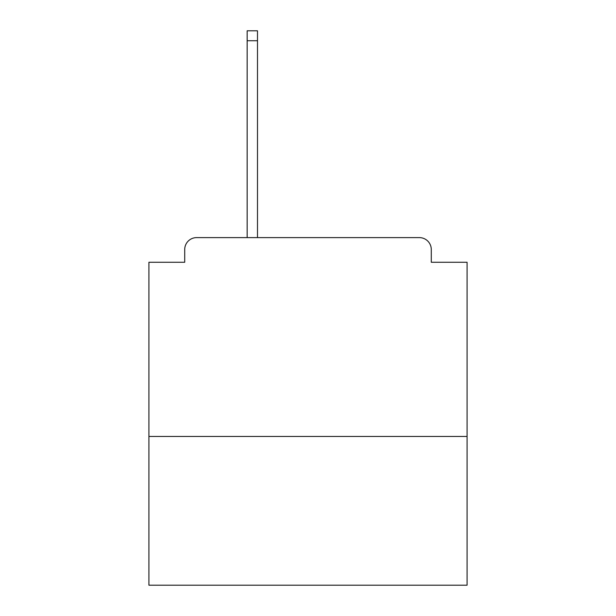 <?xml version="1.0" encoding="UTF-8"?>
<svg xmlns="http://www.w3.org/2000/svg" width="616" height="616" viewBox="0 0 616 616"><rect width="100%" height="100%" fill="white"/><g stroke="black" fill="none" stroke-linecap="round" stroke-linejoin="round"><path stroke-width="0.92" d="M467.082 436.459L467.082 262.262L431.285 262.262L431.285 249.534A11.927 11.927 0 0 0 419.357 237.607L196.643 237.607A11.927 11.927 0 0 0 184.715 249.534L184.715 262.262L148.918 262.262L148.918 585.2L467.082 585.2L467.082 436.459L148.918 436.459M184.715 249.534L184.715 262.262M419.357 237.607L370.039 237.607M245.961 237.607L196.643 237.607M431.285 262.262L431.285 249.534M257.488 40.741L247.155 40.741L247.155 30.8L257.488 30.8L257.488 237.607M247.155 40.741L247.155 237.607"/></g></svg>
